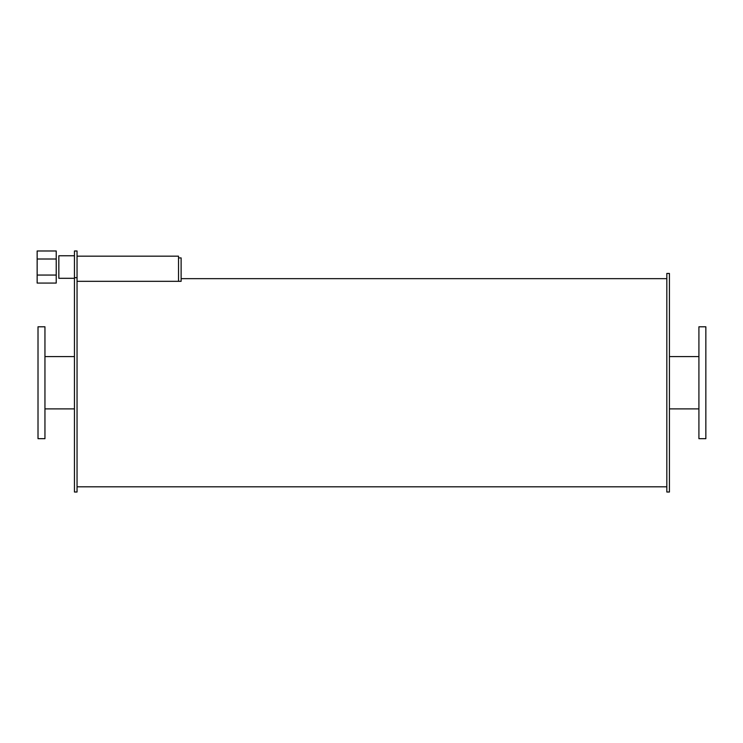 <?xml version="1.0" encoding="UTF-8"?>
<svg xmlns="http://www.w3.org/2000/svg" width="743" height="743" viewBox="0 0 743 743"><rect width="100%" height="100%" fill="white"/><g stroke="black" fill="none" stroke-linecap="round" stroke-linejoin="round"><path stroke-width="1.11" d="M44.951 382.729L44.951 326.79L38.014 326.79L38.014 438.676L44.951 438.676L44.951 382.729M705.85 382.729L705.85 326.79L698.912 326.79L698.912 438.676L705.85 438.676L705.85 382.729M77.049 277.687L74.449 277.687L74.449 250.985L77.049 250.985L77.049 492.015L74.449 492.015L74.449 277.687M74.449 278.309L58.836 278.309L58.836 255.759L74.449 255.759M56.227 259.01L37.15 259.01L37.15 275.059L56.227 275.059L56.227 250.985L37.15 250.985L37.15 259.01M37.15 275.059L37.15 283.074L56.227 283.074L56.227 275.059M178.524 257.905L181.125 257.905L181.125 281.318L77.049 281.318L178.524 281.318L178.524 256.168L77.049 256.168M669.424 382.729L669.424 273.452L666.824 273.452L666.824 492.015L669.424 492.015L669.424 382.729M44.951 408.882L74.449 408.882M44.951 356.584L74.449 356.584M669.424 408.882L698.912 408.882M669.424 356.584L698.912 356.584M77.049 486.814L666.824 486.814M181.125 278.653L666.824 278.653"/></g></svg>
